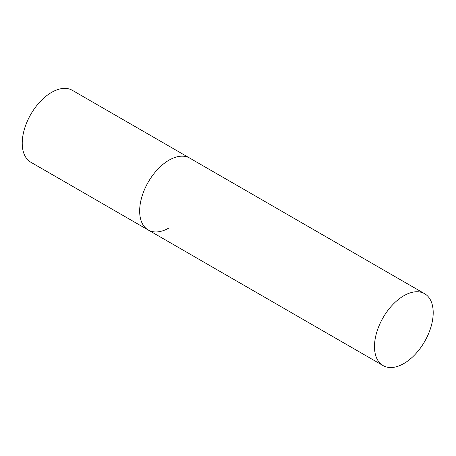 <?xml version="1.0" encoding="UTF-8"?>
<svg xmlns="http://www.w3.org/2000/svg" width="456" height="456" viewBox="0 0 456 456"><rect width="100%" height="100%" fill="white"/><g stroke="black" fill="none" stroke-linecap="round" stroke-linejoin="round"><path stroke-width="0.68" d="M169.011 227.96A41.513 23.968 -60 0 1 148.251 230.018A41.513 23.968 -60 0 1 141.89 196.753A41.513 23.968 -60 0 1 169.011 160.17A41.513 23.968 -60 0 1 189.764 158.112A41.513 23.968 120 0 0 157.776 169.233A41.513 23.968 120 0 0 139.656 211.014A41.513 23.968 120 0 0 148.251 230.018L30.831 162.228A41.513 23.968 -60 0 1 24.47 128.957A41.513 23.968 -60 0 1 51.591 92.38A41.513 23.968 -60 0 1 72.344 90.322L424.604 293.692A41.513 23.968 120 0 0 392.61 304.813A41.513 23.968 120 0 0 374.49 346.594A41.513 23.968 120 0 0 383.091 365.598A41.513 23.968 120 0 0 415.08 354.477A41.513 23.968 120 0 0 433.2 312.696A41.513 23.968 120 0 0 424.604 293.692M148.251 230.018L383.091 365.598"/></g></svg>
